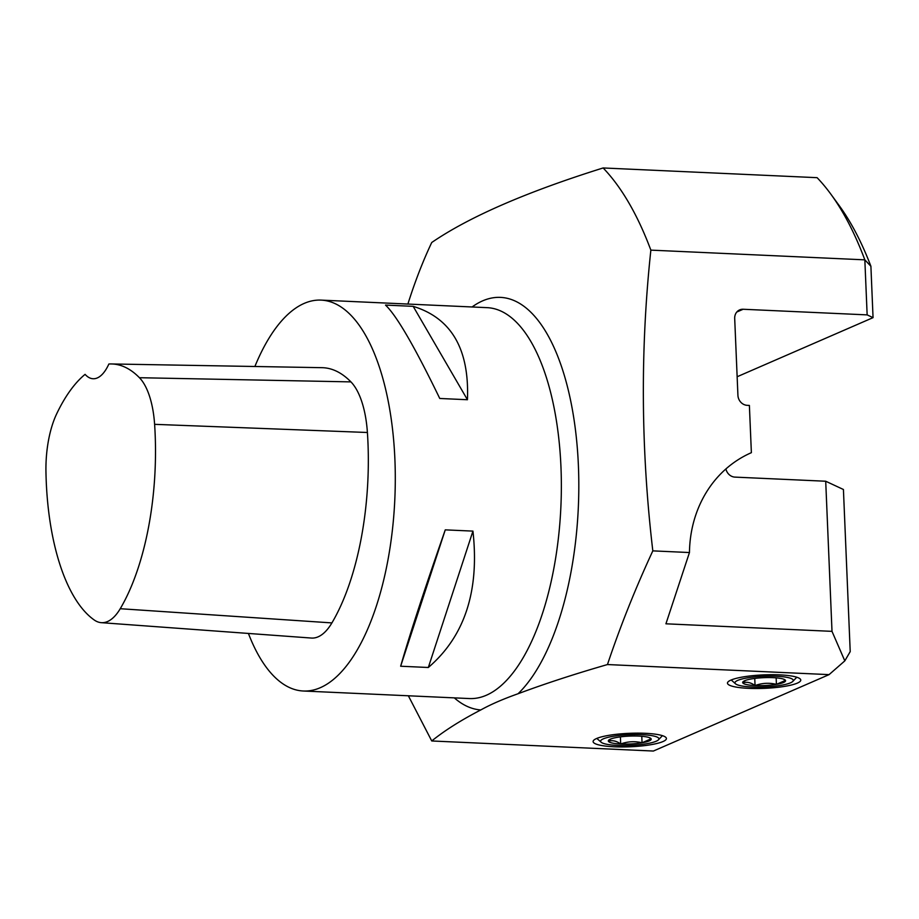 <?xml version="1.0" encoding="UTF-8"?>
<svg xmlns="http://www.w3.org/2000/svg" width="919" height="919" viewBox="0 0 919 919"><rect width="100%" height="100%" fill="white"/><g stroke="black" fill="none" stroke-linecap="round" stroke-linejoin="round"><path stroke-width="1.38" d="M725.907 468.943A9.787 8.685 66.5 0 0 734.924 477.11L825.71 481.234L843.424 489.494L850.213 651.617L844.814 660.876L829.076 674.626L607.459 664.552C574.708 674.006 544.91 683.725 518.063 693.742C503.13 699.037 490.712 704.436 480.786 709.95C460.856 720.278 444.509 730.628 431.746 740.967L653.375 751.041L829.076 674.626M111.44 363.958A178.355 75.369 92.6 0 0 108.867 364.016A48.914 20.666 92.6 0 1 93.106 378.743A48.914 20.666 92.6 0 1 85.088 374.355A178.355 75.369 92.6 0 0 56.748 413.676A68.305 28.868 92.6 0 0 45.95 471.585A178.355 75.369 92.6 0 0 94.266 620.015A68.305 28.868 92.6 0 0 101.308 622.668L311.357 638.05A74.14 31.326 -87.4 0 0 331.908 622.91A184.191 77.839 -87.4 0 0 367.405 432.493A74.14 31.326 -87.4 0 0 350.932 381.89A184.191 77.839 -87.4 0 0 322.029 367.68L111.44 363.958A178.355 75.369 92.6 0 1 139.424 377.709A68.305 28.868 92.6 0 1 154.61 424.337A178.355 75.369 92.6 0 1 120.24 608.711A68.305 28.868 92.6 0 1 101.308 622.668M439.753 398.467C414.676 346.704 396.594 315.573 385.509 305.085L413.182 306.349C451.367 318.066 469.46 349.186 467.438 399.731L439.753 398.467M413.182 306.349L467.438 399.731M400.65 666.229C409.931 633.869 424.808 588.413 445.267 529.861L400.65 666.229L428.323 667.493C464.715 636.362 479.58 590.906 472.94 531.113L428.323 667.493M445.267 529.861L472.94 531.113M254.885 366.497A195.655 82.687 92.6 0 1 321.099 300.111A195.655 82.687 92.6 0 1 394.906 459.603A195.655 82.687 92.6 0 1 303.339 691.008A195.655 82.687 92.6 0 1 248.417 633.444M603.128 167.959A366.842 155.035 92.6 0 1 650.859 250.129L864.836 259.847A366.842 155.035 -87.4 0 0 830.937 194.277A366.842 155.035 -87.4 0 0 817.106 177.677L603.128 167.959C526.38 191.991 469.253 216.838 431.735 242.501A366.842 155.035 92.6 0 0 407.887 304.063M867.145 314.884L864.836 259.847L870.902 266.257L873.05 317.641L867.145 314.884L743.149 309.255A9.787 8.685 66.5 0 0 739.657 309.887A9.787 8.685 66.5 0 0 734.695 318.456L737.923 395.319A9.787 8.685 66.5 0 0 747.181 405.325L749.387 405.428L751.374 452.676A122.284 108.522 66.5 0 0 689.457 552.537L665.93 623.806L832.005 631.353L825.71 481.234M830.937 194.277L839.116 205.477A354.619 149.866 92.6 0 1 870.902 266.257M607.459 664.552C620.245 626.413 635.362 588.516 652.823 550.872L689.457 552.537M650.859 250.129C640.233 349.507 640.888 449.759 652.823 550.872M408.358 695.786L431.746 740.967M737.141 376.744L873.05 317.641M730.915 680.094A36.68 6.743 177.6 0 0 728.066 681.852A36.68 6.743 177.6 0 0 764.401 688.342A36.68 6.743 177.6 0 0 800.081 678.842A36.68 6.743 177.6 0 0 768.525 674.73A36.68 6.743 177.6 0 0 730.915 680.094M596.546 738.531A36.68 6.743 -2.4 0 1 634.167 733.167A36.68 6.743 -2.4 0 1 665.712 737.268A36.68 6.743 -2.4 0 1 630.043 746.779A36.68 6.743 -2.4 0 1 593.697 740.289A36.68 6.743 -2.4 0 1 596.546 738.531M662.346 735.625A32.935 6.054 -2.4 0 1 661.979 736.13L658.441 739.841A29.178 5.365 177.6 0 0 638.613 734.568A29.178 5.365 177.6 0 0 603.335 738.842A29.178 5.365 177.6 0 0 601.164 742.242A29.178 5.365 177.6 0 0 626.253 745.504A29.178 5.365 177.6 0 0 656.177 741.242A29.178 5.365 177.6 0 0 658.441 739.841M601.164 742.242L597.327 738.842A32.935 6.054 -2.4 0 1 596.913 738.371M796.716 677.2A32.935 6.054 -2.4 0 1 796.336 677.694L792.81 681.404A29.178 5.365 177.6 0 0 772.982 676.131A29.178 5.365 177.6 0 0 737.704 680.405A29.178 5.365 177.6 0 0 735.522 683.805A29.178 5.365 177.6 0 0 760.622 687.079A29.178 5.365 177.6 0 0 790.547 682.806A29.178 5.365 177.6 0 0 792.81 681.404M735.522 683.805L731.696 680.405A32.935 6.054 -2.4 0 1 731.283 679.945M832.005 631.353L844.814 660.876M745.286 680.485L742.759 682.817C746.756 681.588 750.857 682.495 755.05 685.551L754.752 678.429M776.141 677.854L776.417 684.345C769.214 682.61 762.104 683.012 755.05 685.551A21.459 3.94 -2.4 0 1 742.759 682.817A21.459 3.94 -2.4 0 1 743.781 681.174A21.459 3.94 -2.4 0 1 751.834 678.865A21.459 3.94 -2.4 0 1 773.189 677.659A21.459 3.94 -2.4 0 1 784.355 679.474A21.459 3.94 -2.4 0 1 785.481 680.393L776.417 684.345A21.459 3.94 -2.4 0 1 755.05 685.551M783.516 679.141L785.481 680.393A21.459 3.94 -2.4 0 1 776.417 684.345M610.928 738.91L608.401 741.242C612.399 740.025 616.5 740.932 620.693 743.988L620.394 736.866M641.784 736.28L642.048 742.77C634.857 741.047 627.734 741.449 620.693 743.988A21.459 3.94 -2.4 0 1 608.401 741.242A21.459 3.94 -2.4 0 1 609.423 739.611A21.459 3.94 -2.4 0 1 617.465 737.302A21.459 3.94 -2.4 0 1 638.831 736.096A21.459 3.94 -2.4 0 1 649.997 737.911A21.459 3.94 -2.4 0 1 651.123 738.83L642.048 742.77A21.459 3.94 -2.4 0 1 620.693 743.988M649.159 737.566L651.123 738.83A21.459 3.94 -2.4 0 1 642.048 742.77M350.932 381.89L139.424 377.709M367.405 432.493L154.61 424.337M331.908 622.91L120.24 608.711M321.099 300.111L487.173 307.658A195.655 82.687 92.6 0 1 560.969 467.151A195.655 82.687 92.6 0 1 469.402 698.555L303.339 691.008M480.786 709.95A206.522 87.282 92.6 0 1 454.319 697.877M472.079 306.98A206.522 87.282 92.6 0 1 575.742 432.263A206.522 87.282 92.6 0 1 518.063 693.742M736.797 312.012L743.149 309.255"/></g></svg>

